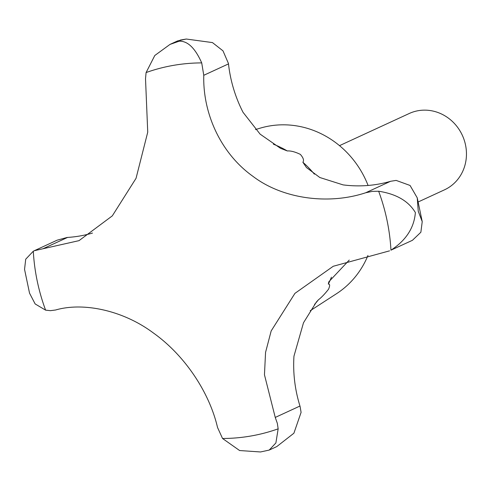 <?xml version="1.0" encoding="UTF-8"?>
<svg xmlns="http://www.w3.org/2000/svg" width="491" height="491" viewBox="0 0 491 491"><rect width="100%" height="100%" fill="white"/><g stroke="black" fill="none" stroke-linecap="round" stroke-linejoin="round"><path stroke-width="0.74" d="M170.015 44.405L177.57 40.925L186.285 39.035L212.462 42.588L223 50.855L228.438 63.468A31.528 29.313 65.2 0 1 228.493 63.898A131.373 122.149 -114.8 0 0 243.014 112.279L260.12 134.141L280.453 148.282L287.309 150.952C290.746 150.7 295.091 151.842 300.345 154.377C303.377 157.85 304.217 160.471 302.873 162.239L306.47 167.554L319.819 177.509L343.117 184.892A131.373 122.149 -114.8 0 0 390.425 181.351A31.528 29.313 65.2 0 1 390.818 181.247L396.157 180.412L410.065 185.463L417.246 197.855L418.246 211.24L422.229 221.637L420.867 232.243L412.428 240.308L390.959 250.171C406.008 240.387 414.146 227.855 415.374 212.566C408.549 201.071 396.305 193.957 378.647 191.232L372.405 191.367L365.703 192.754C328.896 204.98 283.006 199.162 253.08 176.441C220.754 153.487 202.715 113.421 203.771 75.295L201.715 62.897C195.117 48.026 187.593 40.802 179.135 41.213L170.015 44.405L154.8 55.489L146.091 72.558L145.514 78.689L147.736 132.171L136.05 178.307L112.31 215.868L79.014 240.651L34.345 250.698L33.296 251.22L25.716 259.199L24.55 269.363L29.534 293.145L35.143 303.941L45.608 310.152L50.45 310.668L55.587 309.999C83.39 301.91 123.137 310.404 153.204 332.849C185.58 355.828 209.651 393.309 217.525 427.458L222.54 438.494L239.608 450.535L260.494 451.966L269.209 450.075L275.893 442.931L278.158 428.833L277.335 423.346L275.248 417.436L264.459 374.78L265.557 352.385L271.173 330.934L294.925 293.373L333.242 266.269L389.566 250.846M418.289 201.911L444.447 189.851A42.042 39.09 -114.8 0 0 464.204 140.045A42.042 39.09 -114.8 0 0 418.277 110.684A42.042 39.09 -114.8 0 0 409.236 113.501L339.514 145.649M310.22 310.735L336.513 293.704A91.958 85.502 -114.8 0 0 367.98 255.43M368.084 185.463A91.958 85.502 -114.8 0 0 269.332 126.009A91.958 85.502 -114.8 0 0 260.169 128.163L255.43 129.575M349.248 260.064L328.798 281.822L328.332 284.099C330.007 283.915 330.069 285.633 328.516 289.242C324.79 293.999 321.421 297.521 318.407 299.817L316.413 301.983L303.493 322.765L293.962 356.165A131.373 122.149 -114.8 0 0 299.964 406.032A31.528 29.313 65.2 0 1 300.093 406.45L301.087 412.391L293.894 433.222L276.764 446.595L269.209 450.075M34.345 250.698L57.202 240.154L67.12 237.466A31.528 29.313 65.2 0 1 67.531 237.435A131.373 122.149 -114.8 0 0 92.492 233.065M222.54 438.494A190.072 176.723 -114.8 0 0 250.846 436.02A190.072 176.723 -114.8 0 0 278.158 428.833M390.959 250.171A190.072 176.723 -114.8 0 0 378.647 191.232M201.715 62.897A190.072 176.723 -114.8 0 0 173.409 65.371A190.072 176.723 -114.8 0 0 146.091 72.558M287.309 150.952A98.654 91.731 -114.8 0 0 273.358 144.188M328.332 284.099A98.654 91.731 -114.8 0 0 331.431 277.17M314.369 174.152A98.654 91.731 -114.8 0 0 302.873 162.239M314.528 304.42A98.654 91.731 -114.8 0 0 318.407 299.817M228.493 63.898L203.771 75.295M67.531 237.435L42.809 248.839M299.964 406.032L275.248 417.436M390.425 181.351L365.703 192.754M33.296 251.22A190.072 176.723 -114.8 0 0 45.608 310.152M186.285 39.035L180.179 40.09M422.229 221.637L417.246 197.855"/></g></svg>
